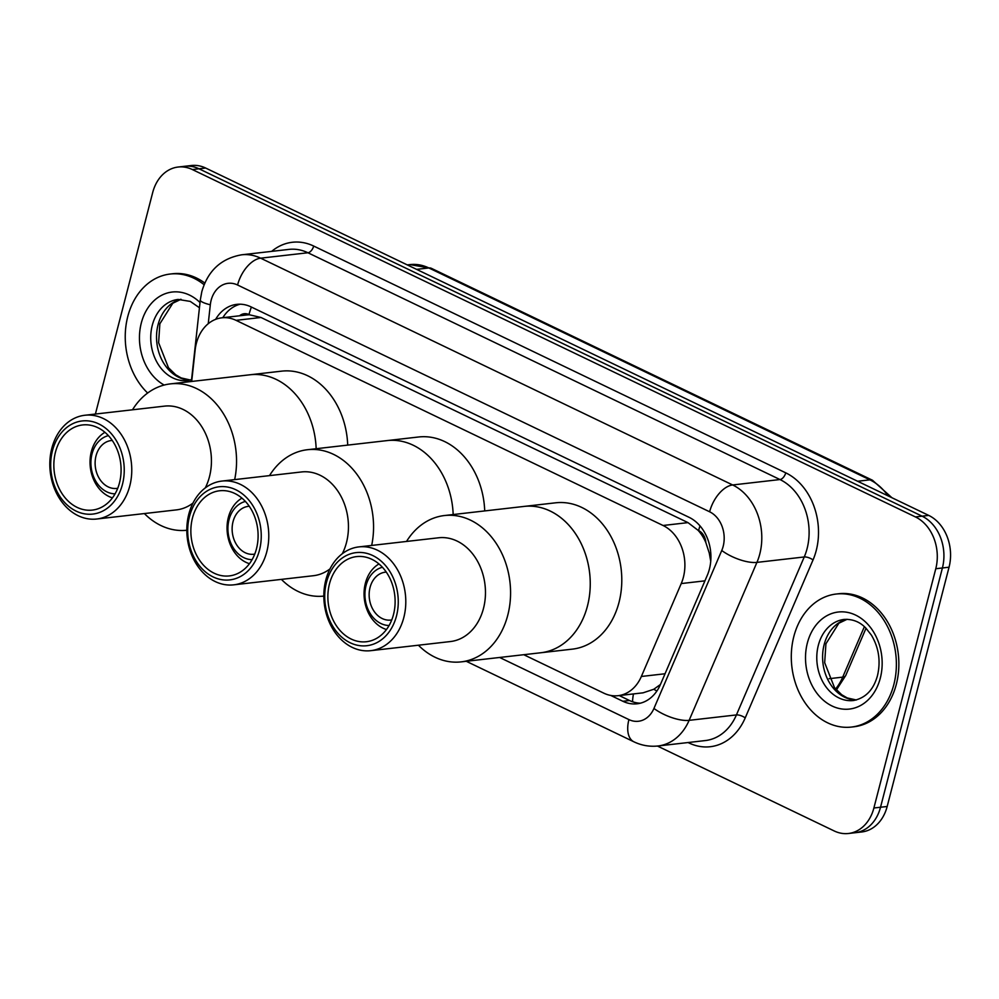 <?xml version="1.0" encoding="UTF-8"?>
<svg xmlns="http://www.w3.org/2000/svg" width="999" height="999" viewBox="0 0 999 999"><rect width="100%" height="100%" fill="white"/><g stroke="black" fill="none" stroke-linecap="round" stroke-linejoin="round"><path stroke-width="1.5" d="M523.751 654.707L603.821 693.169A40.172 31.394 -96.5 0 0 618.056 695.691A40.172 31.394 -96.5 0 0 641.358 676.473L681.243 583.566A40.172 31.394 -96.5 0 0 683.378 577.285A40.172 31.394 -96.5 0 0 663.049 525.486L236.039 320.342A40.172 31.394 -96.5 0 0 221.803 317.819A40.172 31.394 -96.5 0 0 195.142 350.025L191.696 381.456M710.739 561.288L709.265 553.071L705.843 542.582A13.387 10.465 -96.5 0 0 698.601 530.556A40.172 22.49 -64.3 0 1 699.987 525.886M698.601 530.556L698.076 530.307A40.172 31.394 83.5 0 1 705.843 542.582M221.803 317.819L246.703 314.972A40.172 31.394 83.5 0 1 249.525 314.81L248.988 314.56A13.387 10.465 -96.5 0 0 239.598 315.784M643.019 692.844L653.796 689.26L660.439 684.49M698.076 530.307L687.999 522.627L260.989 317.482L249.525 314.81M610.751 695.441L622.864 701.273A40.172 31.394 -96.5 0 0 637.1 703.796A40.172 31.394 -96.5 0 0 660.401 684.565L707.267 575.399A40.172 31.394 -96.5 0 0 709.402 569.118A40.172 31.394 -96.5 0 0 689.073 517.32L251.036 306.88A40.172 31.394 -96.5 0 0 236.8 304.358A40.172 31.394 -96.5 0 0 215.622 319.355M95.405 414.048L152.697 192.52A40.172 31.394 83.5 0 1 178.134 167.033A40.172 31.394 83.5 0 1 192.37 169.555L915.434 516.933A40.172 31.394 83.5 0 1 935.776 568.731L873.888 807.991A40.172 31.394 83.5 0 1 848.463 833.491A40.172 31.394 83.5 0 1 834.227 830.968L657.442 746.041M178.134 167.033L191.408 165.509A40.172 31.394 83.5 0 1 205.644 168.032L928.72 515.409A40.172 31.394 83.5 0 1 949.05 567.207L887.174 806.48L880.531 807.242A40.172 31.394 83.5 0 1 855.107 832.729A40.172 31.394 83.5 0 0 880.531 807.242L942.407 567.969L880.531 807.242L873.888 807.991M928.72 515.409L922.077 516.171A40.172 31.394 83.5 0 1 942.407 567.969A40.172 31.394 83.5 0 0 922.077 516.171L199.013 168.794L922.077 516.171L915.434 516.933M184.765 166.271A40.172 31.394 83.5 0 1 199.013 168.794A40.172 31.394 83.5 0 0 184.765 166.271M222.789 317.707A40.172 31.394 83.5 0 1 240.147 304.208M640.396 703.184A40.172 31.394 83.5 0 1 629.507 700.511L619.218 695.566M887.174 806.48A40.172 31.394 83.5 0 1 861.737 831.967L848.463 833.491M793.83 636.513A66.945 52.323 83.5 0 1 836.213 594.03A66.945 52.323 83.5 0 1 893.843 684.565A66.945 52.323 83.5 0 1 851.46 727.06A66.945 52.323 83.5 0 1 793.83 636.513M836.213 594.03L838.71 593.743A66.945 52.323 83.5 0 1 896.328 684.278A66.945 52.323 83.5 0 1 853.945 726.773L851.46 727.06M249.463 563.686A34.815 27.21 83.5 0 1 228.359 517.432A34.815 27.21 83.5 0 1 241.958 498.139M254.745 554.108A24.101 18.831 83.5 0 1 253.783 554.245A24.101 18.831 83.5 0 1 233.042 521.653A24.101 18.831 83.5 0 1 248.301 506.356A24.101 18.831 83.5 0 1 249.263 506.281M252.085 559.677A29.458 23.027 83.5 0 1 229.033 519.73A29.458 23.027 83.5 0 1 245.417 501.448M269.505 475.624A73.639 57.555 83.5 0 1 307.392 449.725L387.063 440.596A73.639 57.555 83.5 0 1 453.171 514.535A73.639 57.555 -96.5 0 0 413.174 445.217A73.639 57.555 -96.5 0 0 387.063 440.596L418.606 436.988A73.639 57.555 83.5 0 1 484.715 510.926M323.838 596.091A73.639 57.555 83.5 0 1 298.052 591.42A73.639 57.555 83.5 0 1 281.393 579.383M307.392 449.725A73.639 57.555 83.5 0 1 333.504 454.345A73.639 57.555 83.5 0 1 371.678 545.442M221.853 481.081A52.223 40.809 83.5 0 1 240.372 484.365A52.223 40.809 83.5 0 1 268.644 540.197A52.223 40.809 83.5 0 1 233.741 584.84A52.223 40.809 83.5 0 1 215.235 581.568A52.223 40.809 83.5 0 1 186.963 525.724A52.223 40.809 83.5 0 1 221.853 481.081L301.536 471.953A52.223 40.809 83.5 0 1 320.042 475.237A52.223 40.809 83.5 0 1 342.307 553.721M213.199 576.96A46.866 36.626 83.5 0 1 189.473 516.52A46.866 36.626 83.5 0 1 235.764 489.722A46.866 36.626 83.5 0 1 259.478 550.162A46.866 36.626 83.5 0 1 213.199 576.96M234.79 493.469A42.845 33.491 83.5 0 1 257.992 539.285A42.845 33.491 83.5 0 1 229.358 575.911A42.845 33.491 83.5 0 1 214.173 573.226A42.845 33.491 83.5 0 1 190.971 527.41A42.845 33.491 83.5 0 1 219.605 490.771A42.845 33.491 83.5 0 1 234.79 493.469M329.982 568.906A52.223 40.809 83.5 0 1 313.411 575.711L233.741 584.84M391.758 619.929A24.101 18.831 83.5 0 1 390.796 620.067A24.101 18.831 83.5 0 1 370.055 587.474A24.101 18.831 83.5 0 1 385.314 572.177A24.101 18.831 83.5 0 1 386.276 572.102M389.098 625.511A29.458 23.027 83.5 0 1 366.046 585.551A29.458 23.027 83.5 0 1 382.43 567.27M386.476 629.507A34.815 27.21 83.5 0 1 365.372 583.254A34.815 27.21 83.5 0 1 378.971 563.96M406.531 541.446A73.639 57.555 83.5 0 1 444.405 515.546L524.075 506.418A73.639 57.555 83.5 0 1 587.462 606.006A73.639 57.555 83.5 0 1 540.834 652.747A73.639 57.555 -96.5 0 0 590.047 589.785A73.639 57.555 -96.5 0 0 550.187 511.051A73.639 57.555 -96.5 0 0 524.075 506.418L555.619 502.809A73.639 57.555 83.5 0 1 619.005 602.397A73.639 57.555 83.5 0 1 572.377 649.138L461.163 661.875A73.639 57.555 83.5 0 1 435.064 657.255A73.639 57.555 83.5 0 1 418.406 645.204M444.405 515.546A73.639 57.555 83.5 0 1 470.517 520.167A73.639 57.555 83.5 0 1 510.377 598.913A73.639 57.555 83.5 0 1 461.163 661.875M358.866 546.903L438.549 537.787A52.223 40.809 83.5 0 1 457.055 541.058A52.223 40.809 83.5 0 1 485.327 596.903A52.223 40.809 83.5 0 1 450.424 641.545L370.754 650.674A52.223 40.809 83.5 0 1 352.247 647.389A52.223 40.809 83.5 0 1 323.976 591.558A52.223 40.809 83.5 0 1 358.866 546.903A52.223 40.809 83.5 0 1 377.385 550.187A52.223 40.809 83.5 0 1 405.656 606.018A52.223 40.809 83.5 0 1 370.754 650.674M350.212 642.782A46.866 36.626 83.5 0 1 326.486 582.355A46.866 36.626 83.5 0 1 372.777 555.556A46.866 36.626 83.5 0 1 396.491 615.983A46.866 36.626 83.5 0 1 350.212 642.782M371.803 559.29A42.845 33.491 83.5 0 1 395.005 605.107A42.845 33.491 83.5 0 1 366.371 641.733A42.845 33.491 83.5 0 1 351.186 639.048A42.845 33.491 83.5 0 1 327.984 593.231A42.845 33.491 83.5 0 1 356.618 556.593A42.845 33.491 83.5 0 1 371.803 559.29M147.652 393.032A66.945 52.323 83.5 0 1 127.772 316.521A66.945 52.323 83.5 0 1 170.155 274.038A66.945 52.323 83.5 0 1 204.108 284.727M170.155 274.038L172.64 273.751A66.945 52.323 83.5 0 1 204.807 283.067M117.732 488.274A24.101 18.831 83.5 0 1 116.771 488.424A24.101 18.831 83.5 0 1 96.029 455.831A24.101 18.831 83.5 0 1 111.289 440.534A24.101 18.831 83.5 0 1 112.25 440.459M115.072 493.856A29.458 23.027 83.5 0 1 92.02 453.908A29.458 23.027 83.5 0 1 108.404 435.614M112.45 497.852A34.815 27.21 83.5 0 1 91.346 451.598A34.815 27.21 83.5 0 1 104.945 432.317M132.492 409.802A73.639 57.555 83.5 0 1 170.379 383.891L250.05 374.775A73.639 57.555 83.5 0 1 316.159 448.713A73.639 57.555 -96.5 0 0 276.161 379.395A73.639 57.555 -96.5 0 0 250.05 374.775L281.593 371.153A73.639 57.555 83.5 0 1 347.702 445.104M186.825 530.257A73.639 57.555 83.5 0 1 161.039 525.599A73.639 57.555 83.5 0 1 144.38 513.561M170.379 383.891A73.639 57.555 83.5 0 1 196.491 388.524A73.639 57.555 83.5 0 1 234.665 479.62M84.84 415.259A52.223 40.809 83.5 0 1 103.359 418.544A52.223 40.809 83.5 0 1 131.631 474.375A52.223 40.809 83.5 0 1 96.728 519.018A52.223 40.809 83.5 0 1 78.222 515.734A52.223 40.809 83.5 0 1 49.95 459.902A52.223 40.809 83.5 0 1 84.84 415.259L164.523 406.131A52.223 40.809 83.5 0 1 183.029 409.415A52.223 40.809 83.5 0 1 205.294 487.899M76.186 511.138A46.866 36.626 83.5 0 1 52.46 450.699A46.866 36.626 83.5 0 1 98.751 423.901A46.866 36.626 83.5 0 1 122.465 484.34A46.866 36.626 83.5 0 1 76.186 511.138M97.777 427.647A42.845 33.491 83.5 0 1 120.979 473.451A42.845 33.491 83.5 0 1 92.345 510.089A42.845 33.491 83.5 0 1 77.16 507.392A42.845 33.491 83.5 0 1 53.958 461.588A42.845 33.491 83.5 0 1 82.592 424.95A42.845 33.491 83.5 0 1 97.777 427.647M192.969 503.084A52.223 40.809 83.5 0 1 176.398 509.89L96.728 519.018M704.932 580.844L681.243 583.566M632.542 701.76A40.172 22.49 -64.3 0 1 633.466 693.93M653.796 689.26A40.172 14.798 23.2 0 0 656.892 691.021M709.265 553.071A40.172 14.798 23.2 0 0 710.838 554.058M248.988 314.56A40.172 22.49 -64.3 0 1 251.411 307.055M687.999 522.627L663.049 525.486M665.047 673.763L641.358 676.473M260.989 317.482L236.039 320.342M499.625 657.467L628.92 719.592A26.773 20.929 -96.5 0 0 653.945 708.453L721.753 550.499A26.773 20.929 -96.5 0 0 723.176 546.316A26.773 20.929 -96.5 0 0 709.627 511.788L237.575 285.002A26.773 20.929 -96.5 0 0 211.126 300.312A26.773 20.929 -96.5 0 0 210.314 304.795L208.242 323.701M237.575 285.002A26.773 14.985 115.7 0 1 260.627 258.179L732.667 484.965A53.559 41.858 83.5 0 1 759.777 554.02A53.559 41.858 83.5 0 1 756.93 562.387L804.245 556.967A53.559 41.858 -96.5 0 0 807.092 548.601A53.559 41.858 -96.5 0 0 779.969 479.545L307.929 252.759A53.559 41.858 -96.5 0 0 288.948 249.4L241.633 254.807A53.559 41.858 83.5 0 1 260.627 258.179L307.929 252.759A6.693 3.746 -64.3 0 0 313.686 246.054L785.738 472.839A6.693 3.746 -64.3 0 1 779.969 479.545L732.667 484.965A26.773 14.985 115.7 0 0 709.627 511.788M241.633 254.807C221.154 258.441 207.867 270.741 201.81 291.708L200.3 299.975A26.773 4.658 6.3 0 0 210.314 304.795M785.738 472.839A60.252 47.09 83.5 0 1 816.233 550.536A60.252 47.09 83.5 0 1 813.036 559.939L745.217 717.894A60.252 47.09 83.5 0 1 688.923 742.944L688.061 742.532M271.666 251.373A60.252 47.09 83.5 0 1 313.686 246.054M935.776 568.731L949.05 567.207M192.37 169.555L205.644 168.032M721.753 550.499A26.773 9.865 23.2 0 0 756.93 562.387L689.123 720.341L736.425 714.922L804.245 556.967A6.693 2.473 -156.8 0 1 813.036 559.939M653.945 708.453A26.773 9.865 23.2 0 0 689.123 720.341A53.559 41.858 83.5 0 1 658.054 745.978L705.369 740.559A53.559 41.858 -96.5 0 0 736.425 714.922A6.693 2.473 -156.8 0 1 745.217 717.894M628.92 719.592A26.773 14.985 115.7 0 0 633.928 741.82C641.62 745.491 649.675 746.877 658.054 745.978M629.507 700.511L622.864 701.273M835.589 689.01A53.559 41.858 -96.5 0 0 842.706 677.135A13.387 4.933 23.2 0 0 845.716 675.524L836.413 689.947M829.095 678.696L842.706 677.135L864.372 626.685M887.974 495.841A53.559 41.858 -96.5 0 0 869.904 479.845L428.858 267.957A53.559 41.858 -96.5 0 0 409.877 264.598L431.431 268.356A13.387 7.492 115.7 0 0 428.858 267.957L416.583 269.368M857.617 481.256L869.904 479.845A13.387 7.492 -64.3 0 1 872.477 480.244L891.957 497.752M818.331 645.329A40.809 31.893 83.5 0 1 844.167 619.43C852.771 618.993 860.027 621.915 865.933 628.184L871.415 635.152C878.795 647.589 880.831 661.026 877.522 675.486C873.626 689.747 865.609 698.089 853.458 700.524A40.809 31.893 83.5 0 1 818.331 645.329M807.354 643.019A48.851 38.174 83.5 0 1 855.594 615.084A48.851 38.174 83.5 0 1 880.319 678.071A48.851 38.174 83.5 0 1 832.08 706.006A48.851 38.174 83.5 0 1 807.354 643.019M856.243 700.012A40.809 31.893 83.5 0 1 824.138 644.667A40.809 31.893 83.5 0 1 847.002 619.28M191.558 379.632L187.4 380.519A40.809 31.893 83.5 0 1 152.273 325.337A40.809 31.893 83.5 0 1 178.109 299.438L190.272 301.411L199.438 307.754M164.173 385.052A48.851 38.174 83.5 0 1 141.296 323.027A48.851 38.174 83.5 0 1 200.012 302.522M190.185 380.02A40.809 31.893 83.5 0 1 158.079 324.663A40.809 31.893 83.5 0 1 180.944 299.288M643.019 692.831L618.056 695.691M466.283 661.288L633.928 741.82M200.3 299.975L191.358 381.493M866.021 628.259L845.716 675.524M431.431 268.356L872.477 480.244M409.877 264.598L407.267 264.897M847.102 619.293L838.873 623.214L825.923 643.793L824.674 662.674L834.527 687.712L841.682 694.717L847.239 697.939L856.343 699.987M181.031 299.3L172.815 303.221L159.852 323.801L158.616 342.682L168.469 367.719L175.624 374.725L181.181 377.934L190.285 379.995"/></g></svg>
